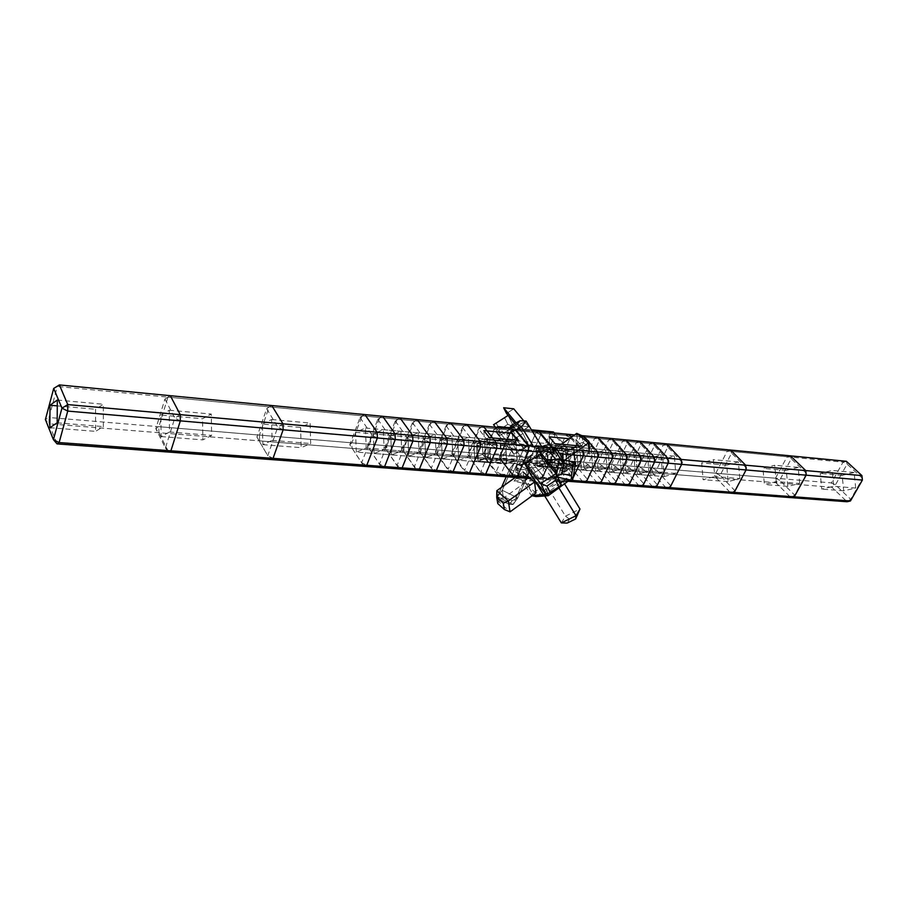 <?xml version="1.0" encoding="UTF-8"?>
<svg xmlns="http://www.w3.org/2000/svg" width="908" height="908" viewBox="0 0 908 908"><rect width="100%" height="100%" fill="white"/><g stroke="black" fill="none" stroke-linecap="round" stroke-linejoin="round"><path stroke-width="0.68" stroke-dasharray="4.54 3.41" d="M499.241 457.076L500.978 460.435L500.694 455.249L499.241 457.076L510.148 431.981L511.579 430.222L514.632 429.109L510.148 431.981L523.723 448.688L528.263 445.771L523.723 448.688L512.532 473.999L517.333 476.382L512.532 473.999L499.241 457.076L500.978 460.435L514.257 477.37L512.532 473.999L499.241 457.076L511.579 430.222L500.694 455.249L525.062 457.291L525.357 462.41L529.727 459.596L525.062 457.291L536.038 432.583L540.748 434.898L539.125 431.482L536.038 432.583L511.579 430.222L514.632 429.109L532.043 430.801L514.632 429.109L510.148 431.981L523.723 448.688L512.532 473.999L517.333 476.382L512.532 473.999L499.241 457.076L500.978 460.435L500.694 455.249L499.241 457.076L511.579 430.222L500.694 455.249L525.062 457.291L525.357 462.41L500.978 460.435L514.257 477.37L538.83 479.163L541.94 478.198L543.256 476.303L538.83 479.163L525.357 462.41L529.727 459.596L543.256 476.303L554.561 451.389L553.278 453.228L552.949 447.973L554.561 451.389L540.748 434.898L529.727 459.596L525.062 457.291L536.038 432.583L540.748 434.898L539.125 431.482L536.038 432.583L511.579 430.222L514.632 429.109L510.148 431.981L523.723 448.688L528.263 445.771L523.723 448.688L512.532 473.999L499.241 457.076L500.978 460.435L500.694 455.249L499.241 457.076L511.579 430.222L500.694 455.249L525.062 457.291L525.357 462.41L500.978 460.435L514.257 477.37L512.532 473.999L517.333 476.382L512.532 473.999L499.241 457.076L500.978 460.435L500.694 455.249L499.241 457.076L510.148 431.981L523.723 448.688L512.532 473.999L499.241 457.076L500.978 460.435L514.257 477.37L538.83 479.163L541.94 478.198L529.08 477.256L541.94 478.198L543.256 476.303L538.83 479.163L525.357 462.41L529.727 459.596L543.256 476.303L554.561 451.389L541.94 478.198L543.256 476.303L538.83 479.163L541.94 478.198L529.08 477.256L541.94 478.198L554.561 451.389L540.748 434.898L529.727 459.596L525.062 457.291L536.038 432.583L540.748 434.898L539.125 431.482L536.038 432.583L511.579 430.222L514.632 429.109L532.043 430.801L514.632 429.109L510.148 431.981L511.579 430.222L500.694 455.249L525.062 457.291L525.357 462.41L500.978 460.435L500.694 455.249L499.241 457.076L510.148 431.981L523.723 448.688L528.263 445.771L523.723 448.688L512.532 473.999L514.257 477.37L538.83 479.163L525.357 462.41L529.727 459.596L543.256 476.303L538.83 479.163L541.94 478.198L554.561 451.389L553.278 453.228L552.949 447.973L554.561 451.389L540.748 434.898L529.727 459.596L525.062 457.291L536.038 432.583L540.748 434.898L539.125 431.482L536.038 432.583L511.579 430.222L514.632 429.109L510.148 431.981L511.579 430.222L500.694 455.249L525.062 457.291L525.357 462.41L500.978 460.435L514.257 477.37L512.532 473.999L514.257 477.37L538.83 479.163L525.357 462.41L529.727 459.596L543.256 476.303L538.83 479.163L541.94 478.198L529.08 477.256L541.94 478.198L554.561 451.389L541.94 478.198L553.278 453.228L552.949 447.973L554.561 451.389L540.748 434.898L529.727 459.596L525.062 457.291L536.038 432.583L540.748 434.898L539.125 431.482L536.038 432.583L511.579 430.222L514.632 429.109L532.043 430.801L514.632 429.109L510.148 431.981L523.723 448.688L512.532 473.999L514.257 477.37L538.83 479.163L525.357 462.41L500.978 460.435L500.694 455.249L499.241 457.076M528.581 451.083L523.723 448.688L528.581 451.083M539.692 452.048L550.509 452.99M551.292 453.058L553.278 453.228L552.949 447.973L554.561 451.389L541.94 478.198L553.278 453.228L552.949 447.973L554.561 451.389L540.748 434.898L529.727 459.596L543.256 476.303L538.83 479.163L541.94 478.198L553.278 453.228L552.949 447.973L554.561 451.389L553.278 453.228L551.292 453.058L559.68 453.784M515.404 430.04L514.632 429.109L515.404 430.04M555.855 476.848L555.991 473.647L557.682 477.165L555.991 473.647L555.855 476.848L555.991 473.647L557.682 477.165L555.991 473.647L555.855 476.848L555.991 473.647L557.682 477.165M540.056 454.272L545.549 465.611L540.056 454.272L545.549 465.611L540.056 454.272L545.549 465.611L561.439 484.997L546.298 494.803L561.439 484.997L545.549 465.611L530.647 475.224L534.086 479.515L530.647 475.224L527.593 469.118L530.647 475.224L534.086 479.515L530.647 475.224L527.593 469.118L530.647 475.224L534.086 479.515M504.61 417.839L493.543 424.74L496.245 423.173L499.525 429.643L499.252 435.965L494.781 427.18L499.252 435.965L494.781 427.18L499.252 435.965L494.781 427.18L499.252 435.965L513.701 426.726L499.252 435.965L513.86 454.216L528.513 444.806L522.963 433.502L514.768 423.537L521.294 431.459L528.66 426.737L523.837 420.937L528.66 426.737L523.837 420.937L528.66 426.737L523.837 420.937L528.66 426.737L518.479 425.727L521.294 431.459L514.768 423.537L522.963 433.502L508.174 442.979L495.552 427.259L508.174 442.979L513.86 454.216L499.252 435.965L499.525 429.643L507.844 424.331L513.701 426.726L499.252 435.965L499.525 429.643L507.844 424.331L504.61 417.839L508.105 415.433L513.701 426.726L499.252 435.965L513.86 454.216L528.513 444.806L513.701 426.726L499.252 435.965L499.525 429.643L507.844 424.331L513.701 426.726L499.252 435.965L513.86 454.216L528.513 444.806L522.963 433.502L508.174 442.979L513.86 454.216L528.513 444.806L513.701 426.726L508.105 415.433L513.701 426.726L507.844 424.331L504.61 417.839L496.245 423.173L499.525 429.643L507.844 424.331L504.61 417.839L508.105 415.433L513.701 426.726L528.513 444.806L522.963 433.502L514.768 423.537L521.294 431.459L528.66 426.737L518.479 425.727L516.084 422.833L521.294 431.459L528.66 426.737L518.479 425.727L521.294 431.459L514.768 423.537L522.963 433.502L508.174 442.979L495.552 427.259L508.174 442.979L513.86 454.216L499.252 435.965L499.525 429.643L507.844 424.331L513.701 426.726L528.513 444.806L522.963 433.502L508.174 442.979L513.86 454.216L528.513 444.806L522.963 433.502L514.768 423.537L521.294 431.459L528.66 426.737L518.479 425.727L516.084 422.833L521.294 431.459L528.66 426.737L518.479 425.727L521.294 431.459L514.768 423.537L522.963 433.502L508.174 442.979L495.552 427.259L508.174 442.979L513.86 454.216L499.252 435.965L499.525 429.643L507.844 424.331L504.61 417.839L493.543 424.74L496.245 423.173L499.525 429.643L496.245 423.173L493.543 424.74L496.245 423.173L499.525 429.643L496.245 423.173L508.105 415.433L513.701 426.726L507.844 424.331L504.61 417.839L508.105 415.433L513.701 426.726L528.513 444.806L522.963 433.502L508.174 442.979L513.86 454.216L528.513 444.806L513.701 426.726L507.844 424.331L504.61 417.839L496.245 423.173L504.61 417.839M549.317 451.548L541.792 456.395M556.57 474.351L557.784 475.837L556.706 473.579L557.784 475.837L556.706 473.579L557.784 475.837L556.57 474.351L557.784 475.837L565.434 470.9L555.764 459.289L565.434 470.9L557.274 470.253M513.746 408.827L506.494 413.469L513.746 408.827M530.647 475.224L545.549 465.611L561.439 484.997L546.298 494.803L561.439 484.997L545.549 465.611L530.647 475.224L545.549 465.611L530.647 475.224L527.593 469.118M569.066 463.92L575.105 462.024L574.639 464.703L564.152 467.972L563.074 451.026L573.527 447.599L574.639 464.703L564.152 467.972L563.074 451.026L573.527 447.599L574.639 464.703L564.152 467.972L563.074 451.026L573.527 447.599L574.639 464.703L564.152 467.972L563.074 451.026L573.527 447.599L574.639 464.703L564.152 467.972L563.074 451.026L573.527 447.599L574.639 464.703L547.728 462.501L546.673 445.17L573.527 447.599L574.458 452.207L568.431 454.159L563.074 451.026L536.344 448.666L537.366 465.838L564.152 467.972L569.066 463.92L575.105 462.024L573.527 447.599L546.673 445.17L536.344 448.666L537.366 465.838L547.728 462.501L574.639 464.703L575.105 462.024L574.458 452.207L568.431 454.159L569.066 463.92L564.152 467.972L537.366 465.838L547.728 462.501L546.673 445.17L536.344 448.666L563.074 451.026L568.431 454.159L569.066 463.92L575.105 462.024L574.639 464.703L547.728 462.501L546.673 445.17L573.527 447.599L574.458 452.207L568.431 454.159L563.074 451.026L536.344 448.666L537.366 465.838L564.152 467.972L569.066 463.92L575.105 462.024L573.527 447.599L546.673 445.17L536.344 448.666L537.366 465.838L547.728 462.501L574.639 464.703L575.105 462.024L574.458 452.207L568.431 454.159L569.066 463.92L564.152 467.972L537.366 465.838L547.728 462.501L546.673 445.17L536.344 448.666L563.074 451.026L568.431 454.159L569.066 463.92L575.105 462.024L574.639 464.703L547.728 462.501L546.673 445.17L573.527 447.599L574.458 452.207L568.431 454.159L563.074 451.026L536.344 448.666L537.366 465.838L564.152 467.972L569.066 463.92L568.431 454.159M556.706 473.579L557.784 475.837L565.434 470.9L555.764 459.289L565.434 470.9L557.784 475.837L565.434 470.9L555.764 459.289M549.158 436.816L549.692 445.442L549.158 436.816L549.692 445.442L549.158 436.816L549.692 445.442L576.466 447.871L575.91 439.359L581.767 446.134L576.466 447.871L575.91 439.359L581.767 446.134L576.466 447.871L575.91 439.359L581.767 446.134L576.466 447.871L575.91 439.359L581.767 446.134L576.466 447.871L575.91 439.359L581.767 446.134L576.466 447.871L549.692 445.442L554.936 443.671L549.692 445.442L576.466 447.871L549.692 445.442L554.936 443.671L549.692 445.442L576.466 447.871M569.248 438.723L575.91 439.359M500.444 499.99L509.445 504.462L512.135 500.705L503.191 496.256L500.444 499.99L497.448 496.676L502.249 490.252L517.764 497.959L513.134 504.473L497.448 496.676L502.249 490.252L517.764 497.959L513.134 504.473L497.448 496.676L502.249 490.252L517.764 497.959L513.134 504.473L497.448 496.676L501.579 487.29L497.448 496.676L500.444 499.99L509.445 504.462L513.134 504.473L525.494 476.848L530.034 470.571L514.348 462.808L502.249 490.252L503.191 496.256L500.444 499.99L509.445 504.462L512.135 500.705L517.764 497.959L530.034 470.571L514.348 462.808L509.638 468.993L506.21 476.779L509.638 468.993L525.494 476.848L513.134 504.473L509.445 504.462L512.135 500.705L503.191 496.256L502.249 490.252L514.348 462.808L509.638 468.993L525.494 476.848L530.034 470.571L517.764 497.959L512.135 500.705L503.191 496.256L500.444 499.99L497.448 496.676L501.579 487.29M477.097 456.372L476.575 446.169L477.46 443.467L478.38 461.128L488.447 457.643L487.494 439.812L477.46 443.467L478.38 461.128L488.447 457.643L487.494 439.812L477.46 443.467L505.779 445.964L515.96 442.389L487.494 439.812L482.341 444.08L482.886 454.341L488.447 457.643L516.958 459.981L506.743 463.398L478.38 461.128L477.097 456.372L476.575 446.169L482.341 444.08L487.494 439.812L515.96 442.389L516.958 459.981L506.743 463.398L505.779 445.964L477.46 443.467L476.575 446.169L482.341 444.08L482.886 454.341L477.097 456.372L478.38 461.128L506.743 463.398L505.779 445.964L515.96 442.389L516.958 459.981L488.447 457.643L482.886 454.341L477.097 456.372M517.991 440.289L512.838 442.105L484.282 439.517L489.378 437.656L484.282 439.517L483.816 430.619L484.282 439.517L512.838 442.105L512.339 433.32L512.838 442.105L517.991 440.289M518.479 425.727L516.084 422.833L521.294 431.459L528.66 426.737L518.479 425.727M525.062 457.291L525.357 462.41L529.727 459.596L525.062 457.291L536.038 432.583L540.748 434.898L539.125 431.482L536.038 432.583L511.579 430.222L500.694 455.249L525.062 457.291M543.256 476.303L554.561 451.389L540.748 434.898L529.727 459.596L543.256 476.303M514.257 477.37L538.83 479.163L525.357 462.41L500.978 460.435L514.257 477.37M503.191 496.256L502.249 490.252L514.348 462.808L509.638 468.993L506.21 476.779M509.445 504.462L513.134 504.473L525.494 476.848L530.034 470.571L514.348 462.808M512.135 500.705L517.764 497.959L530.034 470.571M509.638 468.993L525.494 476.848M546.298 494.803L561.439 484.997L545.549 465.611M575.105 462.024L574.458 452.207M537.366 465.838L547.728 462.501M546.673 445.17L536.344 448.666M549.692 445.442L554.936 443.671M557.784 475.837L565.434 470.9M589.099 451.208L589.337 454.17L577.738 444.557L576.716 433.366M582.176 435.795L582.732 442.241L589.428 447.757L589.337 454.17L564.299 472.387L563.13 461.298L564.753 460.118M582.732 442.241L577.738 444.557L552.768 462.581L564.299 472.387M563.13 461.298L551.496 451.469L563.005 443.206M551.496 451.469L552.768 462.581M558.011 481.921L541.906 478.255L544.97 460.674L561.03 464.408L558.011 481.921L559.873 481.739M561.03 464.408L575.615 462.66M541.906 478.255L550.135 477.426M544.97 460.674L547.047 460.401M518.037 468.766L516.334 478.414L513.814 481.092L516.788 464.283L532.27 467.836L529.33 484.577L513.814 481.092L526.799 479.787L542.598 483.351L529.33 484.577L525.244 480.423L526.935 470.798L532.27 467.836L545.572 466.247L529.818 462.615L516.788 464.283L518.037 468.766L526.935 470.798M516.334 478.414L525.244 480.423M529.818 462.615L526.799 479.787M542.598 483.351L545.572 466.247M508.968 428.497L506.834 434.569L509.66 433.071M511.715 425.148L511.613 428.712L506.834 434.569L524.506 463.216L529.069 457.065L511.613 428.712L526.072 421.062M529.069 457.065L543.563 449.596L539.125 455.691L532.678 445.181M543.563 449.596L541.327 445.953M539.125 455.691L524.506 463.216M577.953 515.063L569.566 519.16L567.228 523.065M561.337 522.906L565.457 516.153L579.985 509.036M569.566 519.16L565.457 516.153L548.307 488.3L543.971 494.769L544.709 495.961M543.971 494.769L558.624 487.426L562.812 481.013L548.307 488.3M562.812 481.013L564.526 483.794M497.777 503.588L498.662 501.625L510.046 511.862M496.835 490.695L498.662 501.625L524.529 482.954L522.974 471.933L515.301 477.438M535.981 492.987L524.529 482.954M568.408 480.956L571.019 479.038L570.689 475.724L571.915 473.817L571.019 479.038L558.465 480.241L559.351 475.111L555.038 477.29L558.465 480.241L536.026 496.585L532.61 493.589L531.271 495.541L532.202 495.745M545.379 493.646L547.842 492.408L548.001 493.793M532.621 495.439L531.271 495.541L515.789 470.514L517.185 468.653L516.697 465.339L515.789 470.514L527.661 469.118M527.923 467.597L528.592 463.829L532.088 466.848L528.717 468.573M539.806 452.468L544.108 450.255L539.386 449.131L539.806 452.468L517.185 468.653L532.61 493.589L555.038 477.29L539.806 452.468M516.697 465.339L539.386 449.131L551.633 447.326L528.592 463.829L516.697 465.339M560.542 483.135L547.842 492.408L532.088 466.848L550.838 453.376M556.434 448.461L544.108 450.255L559.351 475.111L571.915 473.817L563.357 459.8M560.554 459.142L570.689 475.724L562.824 481.467M499.877 439.29L561.246 444.897L550.248 448.563L489.185 443.138L499.877 439.29L500.91 458.052L562.404 463.103L561.246 444.897M500.91 458.052L490.184 461.707L551.36 466.61L562.404 463.103M490.184 461.707L489.185 443.138M550.248 448.563L551.36 466.61M557.569 476.371L553.188 479.208L556.32 478.255L557.569 476.371L568.907 451.685L567.67 453.501L567.341 448.291L568.907 451.685L555.004 435.329L553.426 431.947L550.327 433.025L555.004 435.329L543.96 459.811L539.329 457.519L539.636 462.592L543.96 459.811L557.569 476.371M500.989 474.135L497.947 475.134L496.165 471.74L500.989 474.135L512.157 448.654L507.277 446.248L511.851 443.308L512.157 448.654L567.67 453.501L556.32 478.255L500.989 474.135M554.289 432.957L567.341 448.291L511.851 443.308L499.207 427.611M497.085 427.407L493.861 429.473L507.277 446.248L496.165 471.74L483.033 454.738L484.827 458.131L484.554 452.922L483.033 454.738L493.861 429.473L496.358 427.339M539.329 457.519L550.327 433.025L495.359 427.713L484.554 452.922L539.329 457.519M509.638 427.679L531.43 429.802M539.636 462.592L484.827 458.131L497.947 475.134L553.188 479.208L539.636 462.592M650.888 475.497L662.363 472.262L661.035 454.908L649.595 458.313L650.888 475.497L623.66 473.34L635.044 470.026L633.75 452.434L622.423 455.907L623.66 473.34L595.648 471.104L606.907 467.734L605.67 449.88L594.456 453.433L595.648 471.104L566.808 468.812L577.931 465.361L576.75 447.247L565.661 450.879L566.808 468.812L577.931 465.361L548.08 462.921L546.945 444.545L536.004 448.257L537.093 466.451L548.08 462.921M649.595 458.313L565.661 450.879L566.808 468.812L537.093 466.451M661.035 454.908L576.75 447.247L565.661 450.879L536.004 448.257M662.363 472.262L635.044 470.026L633.75 452.434L622.423 455.907L623.66 473.34L635.044 470.026L606.907 467.734L605.67 449.88L594.456 453.433L595.648 471.104L606.907 467.734L577.931 465.361L576.75 447.247L546.945 444.545M374.051 453.489L373.313 433.854L383.312 429.677L384.095 449.528L374.051 453.489L408.748 456.247L407.919 436.918L418.145 432.844L419.008 452.377L408.748 456.247L442.344 458.926L441.447 439.881L451.878 435.908L452.82 455.135L442.344 458.926L474.907 461.514L473.942 442.764L484.566 438.87L485.564 457.814L474.907 461.514L473.942 442.764L505.45 445.556L516.232 441.753L517.299 460.413L506.471 464.022L505.45 445.556M384.095 449.528L485.564 457.814L474.907 461.514L506.471 464.022M383.312 429.677L484.566 438.87L485.564 457.814L517.299 460.413M373.313 433.854L407.919 436.918L418.145 432.844L419.008 452.377L408.748 456.247L407.919 436.918L441.447 439.881L451.878 435.908L452.82 455.135L442.344 458.926L441.447 439.881L473.942 442.764L484.566 438.87L516.232 441.753M570.837 480.729L573.084 478.539L568.726 481.354L555.026 464.817L559.328 462.036L554.72 459.766L555.026 464.817L469.663 457.893L482.67 475.054L467.813 454.477L469.663 457.893L469.402 452.638L467.813 454.477L478.607 428.973L480.162 427.191L483.169 426.056L478.607 428.973L491.909 445.896L496.528 442.934M496.824 448.325L491.909 445.896L480.831 471.638L485.701 474.055M565.786 435.443L570.44 437.724L568.919 434.376L565.786 435.443L480.162 427.191L469.402 452.638L554.72 459.766L565.786 435.443M508.945 428.553L532.043 430.801M571.359 437.213L582.97 450.663L584.48 454.023L583.311 455.827M584.48 454.023L570.44 437.724L559.328 462.036L573.084 478.539L584.48 454.023M582.97 450.663L578.396 450.255M572.971 478.073L571.881 480.411L529.08 477.256L572.562 480.468L529.08 477.256M530.59 478.561L567.943 481.297M356.276 452.082L355.573 432.287L365.459 428.054L366.196 448.064L356.276 452.082L391.541 454.885L390.758 435.397L400.871 431.266L401.688 450.958L391.541 454.885L425.682 457.598L424.819 438.416L435.148 434.387L436.044 453.773L425.682 457.598L458.756 460.231L457.825 441.333L468.346 437.406L469.322 456.486L458.756 460.231L490.808 462.774L489.809 444.171L500.524 440.323L501.556 459.119L490.808 462.774M366.196 448.064L501.556 459.119M365.459 428.054L500.524 440.323M355.573 432.287L390.758 435.397L400.871 431.266L401.688 450.958L391.541 454.885L390.758 435.397L424.819 438.416L435.148 434.387L436.044 453.773L425.682 457.598L424.819 438.416L457.825 441.333L468.346 437.406L469.322 456.486L458.756 460.231L457.825 441.333L489.809 444.171M664.213 476.564L675.734 473.352L674.383 456.122L662.897 459.493L664.213 476.564L637.371 474.43L648.8 471.15L647.495 453.682L636.099 457.121L637.371 474.43L609.756 472.228L621.072 468.891L619.812 451.163L608.53 454.681L609.756 472.228L581.336 469.969L592.527 466.553L591.312 448.575L580.155 452.161L581.336 469.969L592.527 466.553L563.119 464.147L561.961 445.907L550.94 449.574L552.064 467.643L563.119 464.147M662.897 459.493L580.155 452.161L581.336 469.969L552.064 467.643M674.383 456.122L591.312 448.575L580.155 452.161L550.94 449.574M675.734 473.352L648.8 471.15L647.495 453.682L636.099 457.121L637.371 474.43L648.8 471.15L621.072 468.891L619.812 451.163L608.53 454.681L609.756 472.228L621.072 468.891L592.527 466.553L591.312 448.575L561.961 445.907M586.511 481.49L587.658 479.628L583.345 482.42L569.543 465.986L573.799 463.239L569.214 460.98L569.543 465.986L453.648 456.599L453.387 451.299L451.741 453.149L453.648 456.599L466.519 473.874L464.612 470.423L469.515 472.852M597.634 451.968L599.098 455.305L597.986 457.11M480.57 446.918L475.622 444.466L480.287 441.481M583.481 435.783L580.337 436.85L584.956 439.109L583.481 435.783M599.098 455.305L584.956 439.109L573.799 463.239L587.658 479.628L599.098 455.305M586.829 439.608L588.963 442.06M569.214 460.98L580.337 436.85L464.09 425.648L467.064 424.49L462.456 427.43L464.09 425.648L453.387 451.299L569.214 460.98M462.456 427.43L475.622 444.466L464.612 470.423L451.741 453.149L462.456 427.43M574.548 434.921L581.801 435.624L574.548 434.921M600.937 482.557L602.027 480.695L597.748 483.476L583.844 467.143L588.066 464.419L583.515 462.172L583.844 467.143L437.372 455.271L437.123 449.937L435.409 451.798L437.372 455.271L450.096 472.671L448.132 469.186L453.069 471.638M612.094 453.262L613.513 456.565L612.446 458.358M464.067 445.488L459.073 443.013L463.784 440.005M597.839 437.179L594.672 438.224L599.269 440.482L597.839 437.179M613.513 456.565L599.269 440.482L588.066 464.419L602.027 480.695L613.513 456.565M583.515 462.172L594.672 438.224L447.757 424.07L450.709 422.912L446.066 425.863L447.757 424.07L437.123 449.937L583.515 462.172M446.066 425.863L459.073 443.013L448.132 469.186L435.409 451.798L446.066 425.863M615.147 483.612L616.18 481.762L611.935 484.52L597.929 468.29L602.117 465.577L597.6 463.352L597.929 468.29L420.847 453.932L420.608 448.563L418.826 450.436L433.422 471.445L431.391 467.938L436.362 470.412M626.338 454.533L627.7 457.814L626.702 459.596M447.281 444.023L442.264 441.538L447.02 438.507M611.981 438.553L608.803 439.586L613.365 441.821L611.981 438.553M627.7 457.814L613.365 441.821L602.117 465.577L616.18 481.762L627.7 457.814M597.6 463.352L608.803 439.586L431.175 422.481L434.092 421.289L429.405 424.274L431.175 422.481L420.608 448.563L597.6 463.352M429.405 424.274L442.264 441.538L431.391 467.938L418.826 450.436L429.405 424.274M629.142 484.645L630.129 482.806L625.918 485.542L611.822 469.413L615.976 466.723L611.481 464.51L611.822 469.413L404.06 452.581L403.833 447.156L401.972 449.04L416.477 470.208L414.389 466.667L419.394 469.152M640.367 455.793L641.695 459.039L640.742 460.821M430.233 442.548L425.171 440.039L429.983 436.975M625.918 439.903L622.729 440.925L627.258 443.149L625.918 439.903M641.695 459.039L627.258 443.149L615.976 466.723L630.129 482.806L641.695 459.039M611.481 464.51L622.729 440.925L414.32 420.858L417.215 419.655L412.482 422.663L414.32 420.858L403.833 447.156L611.481 464.51M412.482 422.663L425.171 440.039L414.389 466.667L401.972 449.04L412.482 422.663M642.943 485.655L643.874 483.828L639.709 486.552L625.521 470.526L629.641 467.847L625.169 465.656L625.521 470.526L387.012 451.197L386.797 445.737L384.856 447.621L399.248 468.948L397.102 465.373L402.142 467.881M654.203 457.03L655.474 460.254L654.577 462.013M412.902 441.038L407.805 438.507L412.663 435.431M639.663 441.243L636.451 442.253L640.957 444.455L639.663 441.243M655.474 460.254L640.957 444.455L629.641 467.847L643.874 483.828L655.474 460.254M625.169 465.656L636.451 442.253L397.193 419.201L400.065 417.998L395.275 421.017L397.193 419.201L386.797 445.737L625.169 465.656M395.275 421.017L407.805 438.507L397.102 465.373L384.856 447.621L395.275 421.017M656.552 486.665L657.426 484.849L653.295 487.551L639.028 471.615L643.114 468.959L638.665 466.78L639.028 471.615L369.681 449.789L369.477 444.284L367.456 446.191L381.746 467.665L379.533 464.056L384.606 466.587M667.823 458.245L669.06 461.446L668.209 463.205M395.286 439.517L390.156 436.964L395.048 433.854M653.204 442.559L649.98 443.558L654.464 445.749L653.204 442.559M669.06 461.446L654.464 445.749L643.114 468.959L657.426 484.849L669.06 461.446M638.665 466.78L649.98 443.558L379.794 417.532L382.631 416.307L377.796 419.348L379.794 417.532L369.477 444.284L638.665 466.78M377.796 419.348L390.156 436.964L379.533 464.056L367.456 446.191L377.796 419.348M669.956 487.653L670.796 485.848L666.688 488.527L652.341 472.693L656.393 470.06L651.978 467.892L652.341 472.693L352.077 448.359L351.884 442.82L349.784 444.727L363.96 466.36L361.668 462.717L366.787 465.271M681.261 459.448L682.453 462.615L681.647 464.363M377.376 437.962L372.201 435.386L377.149 432.253M666.563 443.853L663.317 444.841L667.777 447.02L666.563 443.853M682.453 462.615L667.777 447.02L656.393 470.06L670.796 485.848L682.453 462.615M651.978 467.892L663.317 444.841L362.11 415.819L364.914 414.581L360.033 417.657L362.11 415.819L351.884 442.82L651.978 467.892M360.033 417.657L372.201 435.386L361.668 462.717L349.784 444.727L360.033 417.657M739.85 478.595L738.397 461.934L726.695 465.134L728.102 481.637L739.85 478.595L714.744 476.541L713.325 459.664L701.702 462.921L703.076 479.651L714.744 476.541M728.102 481.637L703.076 479.651M726.695 465.134L701.702 462.921M738.397 461.934L713.325 459.664M262.389 424.036L271.594 419.519L272.094 440.369L262.866 444.648L262.389 424.036L300.605 427.418L310.093 423.026L310.695 443.524L301.172 447.701L300.605 427.418M262.866 444.648L301.172 447.701M272.094 440.369L310.695 443.524M271.594 419.519L310.093 423.026M734.243 492.397L734.856 490.638L730.917 493.226L716.219 477.88L720.101 475.327L715.822 473.227L716.219 477.88L259.575 440.868L259.438 435.091L256.907 437.054L267.758 455.691L273.058 458.347M745.65 465.202L746.648 468.256L746.07 469.958M283.137 429.779L277.78 427.101L282.99 423.832M730.6 450.062L727.297 451.004L731.621 453.103L730.6 450.062M746.648 468.256L731.621 453.103L720.101 475.327L734.856 490.638L746.648 468.256M715.822 473.227L727.297 451.004L269.177 406.875L271.776 405.547L266.657 408.748L269.177 406.875L259.438 435.091L715.822 473.227M266.657 408.748L277.78 427.101L267.758 455.691L256.907 437.054L266.657 408.748M160.909 415.058L169.263 410.223L169.49 431.992L161.113 436.566L160.909 415.058L202.563 418.736L211.28 414.048L211.621 435.431L202.881 439.881L202.563 418.736M161.113 436.566L202.881 439.881M169.49 431.992L211.621 435.431M169.263 410.223L211.28 414.048M799.698 483.487L798.166 467.37L786.305 470.412L787.803 486.382L799.698 483.487L776.238 481.569L774.74 465.236L762.936 468.346L764.4 484.52L776.238 481.569M787.803 486.382L764.4 484.52M786.305 470.412L762.936 468.346M798.166 467.37L774.74 465.236M794.273 496.835L794.682 495.121L790.902 497.618L775.92 482.716L779.654 480.241L775.5 478.221L775.92 482.716L158.911 432.707L158.866 426.692L155.824 428.701L158.911 432.707L168.525 452.048L165.415 448.03L170.908 450.811M805.736 470.582L806.168 475.179M180.34 420.858L174.779 418.055L180.261 414.65M790.414 455.861L787.066 456.758L791.265 458.79L790.414 455.861M806.554 473.511L791.265 458.79L779.654 480.241L794.682 495.121L806.554 473.511M775.5 478.221L787.066 456.758L167.957 397.125L170.329 395.706L164.938 399.043L167.957 397.125L158.866 426.692L775.5 478.221M164.938 399.043L174.779 418.055L165.415 448.03L155.824 428.701L164.938 399.043M49.861 427.713L95.59 431.357L95.578 409.27L103.33 404.23L103.353 426.59L95.59 431.357M57.272 405.876L95.578 409.27M57.181 422.81L103.353 426.59M57.295 400.053L103.33 404.23M855.711 488.061L854.11 472.455L842.136 475.361L843.702 490.831L855.711 488.061L833.748 486.268L832.171 470.457L820.242 473.42L821.774 489.083L833.748 486.268M843.702 490.831L821.774 489.083M842.136 475.361L820.242 473.42M854.11 472.455L832.171 470.457M850.444 500.978L850.683 499.309L847.039 501.738L831.841 487.244L835.451 484.849L831.41 482.886L831.841 487.244L48.987 423.798L49.021 417.51L45.4 419.575L48.987 423.798L57.045 443.887M846.404 461.298L843.033 462.149L847.107 464.124L846.404 461.298M862.6 478.425L847.107 464.124L835.451 484.849L850.683 499.309L862.6 478.425M53.697 388.431L57.329 386.468L49.021 417.51L831.41 482.886L843.033 462.149L57.329 386.468L59.406 384.935"/><path stroke-width="1.36" d="M517.333 476.382L514.257 477.37L517.333 476.382L528.581 451.083L539.692 452.048L528.581 451.083L539.692 452.048L528.581 451.083L539.692 452.048L528.581 451.083L528.263 445.771L515.404 430.04L528.263 445.771L528.581 451.083L517.333 476.382L514.257 477.37L517.333 476.382L528.581 451.083L528.263 445.771L515.404 430.04L528.263 445.771L528.581 451.083L517.333 476.382L514.257 477.37L517.333 476.382L528.581 451.083L528.263 445.771L515.404 430.04L528.263 445.771L528.581 451.083L517.333 476.382L529.08 477.256L517.333 476.382M532.043 430.801L574.548 434.921L532.043 430.801L574.548 434.921L532.043 430.801L574.548 434.921L532.043 430.801L574.548 434.921L532.043 430.801L574.548 434.921L532.043 430.801L539.125 431.482L552.949 447.973L528.263 445.771L552.949 447.973L528.263 445.771L552.949 447.973L528.263 445.771L552.949 447.973L539.125 431.482L552.949 447.973L539.125 431.482L552.949 447.973L539.125 431.482L532.043 430.801L568.919 434.376L571.359 437.213M550.509 452.99L551.292 453.058M527.593 469.118L525.006 463.954L527.593 469.118L525.006 463.954L527.593 469.118L525.006 463.954L540.056 454.272L555.991 473.647L540.703 483.521L546.922 486.052L555.719 480.355L558.863 486.881L550.123 492.545L546.922 486.052L555.719 480.355L558.863 486.881L550.123 492.545L546.922 486.052L555.719 480.355L558.863 486.881L550.123 492.545L546.922 486.052L555.719 480.355L558.863 486.881L550.123 492.545L546.922 486.052L540.703 483.521L546.298 494.803L550.123 492.545L546.922 486.052L555.719 480.355L555.855 476.848L555.719 480.355L558.863 486.881L561.439 484.997L557.682 477.165M534.086 479.515L546.298 494.803L540.703 483.521L546.298 494.803L550.123 492.545L546.298 494.803L534.086 479.515L546.298 494.803L540.703 483.521L546.298 494.803L550.123 492.545L546.298 494.803L534.086 479.515L546.298 494.803M525.006 463.954L540.703 483.521L555.991 473.647L540.703 483.521L525.006 463.954L540.056 454.272L555.991 473.647L540.703 483.521L546.922 486.052L540.703 483.521L525.006 463.954L540.056 454.272L555.991 473.647L540.703 483.521L525.006 463.954L540.056 454.272L555.991 473.647L540.056 454.272L525.006 463.954L540.703 483.521L546.922 486.052M493.543 424.74L508.105 415.433L514.768 423.537L506.494 413.469L503.656 407.749L513.746 408.827L523.837 420.937L513.746 408.827L503.656 407.749L513.746 408.827L523.837 420.937L513.746 408.827L503.656 407.749L513.746 408.827L523.837 420.937L513.746 408.827L503.656 407.749L516.084 422.833L503.656 407.749L506.494 413.469L503.656 407.749L516.084 422.833L503.656 407.749L506.494 413.469L503.656 407.749L516.084 422.833L503.656 407.749L506.494 413.469L514.768 423.537L508.105 415.433L493.543 424.74L508.105 415.433L514.768 423.537L506.494 413.469L514.768 423.537L508.105 415.433L493.543 424.74L508.105 415.433L514.768 423.537L506.494 413.469L514.768 423.537L508.105 415.433L493.543 424.74L495.552 427.259L493.543 424.74M556.57 474.351L541.792 456.395L539.011 450.652L549.317 451.548L555.764 459.289L549.317 451.548L539.011 450.652L541.792 456.395L556.57 474.351L541.792 456.395L539.011 450.652L541.792 456.395L556.57 474.351L541.792 456.395L539.011 450.652L549.317 451.548L555.764 459.289L549.317 451.548L539.011 450.652L555.026 470.083L556.706 473.579M557.274 470.253L555.026 470.083L539.011 450.652L555.026 470.083L557.274 470.253L555.026 470.083L539.011 450.652L555.026 470.083L557.274 470.253L555.026 470.083M558.863 486.881L550.123 492.545M569.248 438.723L549.158 436.816L554.936 443.671L549.158 436.816L569.248 438.723L549.158 436.816L554.936 443.671L549.158 436.816L569.248 438.723L549.158 436.816L554.936 443.671L581.767 446.134M506.21 476.779L501.579 487.29M555.719 480.355L555.855 476.848M517.991 440.289L489.378 437.656L483.816 430.619L512.339 433.32L483.816 430.619L489.378 437.656L517.991 440.289L512.339 433.32L517.991 440.289M539.011 450.652L549.317 451.548L555.764 459.289M589.428 447.757L588.906 441.322L588.418 442.99L589.099 451.208M588.906 441.322L582.176 435.795L576.716 433.366L588.418 442.99L564.753 460.118M563.005 443.206L576.716 433.366M561.927 473.636L563.709 463.262L573.152 465.464L571.382 475.803L561.927 473.636L556.139 476.825L572.539 480.57L575.615 462.66L559.26 458.835L556.139 476.825L550.135 477.426M571.382 475.803L572.539 480.57L559.873 481.739M563.709 463.262L559.26 458.835L547.047 460.401M573.152 465.464L575.615 462.66M520.057 420.733L517.344 424.059L508.968 428.497L511.715 425.148L520.057 420.733L526.072 421.062L521.43 426.862L509.66 433.071M517.344 424.059L521.43 426.862L532.678 445.181M541.327 445.953L526.072 421.062M575.661 518.945L567.228 523.065L561.337 522.906L576.013 515.744L575.661 518.945L579.985 509.036L576.013 515.744L558.908 487.902M564.526 483.794L579.985 509.036M544.709 495.961L561.337 522.906M504.337 509.501L497.777 503.588L496.721 497.3L496.835 490.695L508.321 500.966L503.316 503.225L504.337 509.501L510.046 511.862L508.321 500.966L534.528 481.989L535.981 492.987L510.046 511.862M496.721 497.3L503.316 503.225M515.301 477.438L496.835 490.695M522.974 471.933L534.528 481.989M532.202 495.745L536.026 496.585L548.239 495.7L543.404 494.633L545.379 493.646M548.001 493.793L548.239 495.7L568.408 480.956M528.717 468.573L527.661 469.118L527.923 467.597M551.633 447.326L556.434 448.461L555.151 450.289L551.633 447.326M550.838 453.376L555.151 450.289L560.554 459.142M563.357 459.8L556.434 448.461M562.824 481.467L560.542 483.135M527.661 469.118L543.404 494.633L532.621 495.439M531.43 429.802L553.426 431.947L554.289 432.957M496.358 427.339L498.379 426.578L497.085 427.407M499.207 427.611L498.379 426.578L509.638 427.679M469.515 472.852L529.08 477.256L485.701 474.055L482.67 475.054L530.59 478.561L466.519 473.874L469.515 472.852L480.57 446.918L539.692 452.048L496.824 448.325L496.528 442.934L483.169 426.056L508.945 428.553L467.064 424.49L480.287 441.481L480.57 446.918M582.97 450.663L583.311 455.827L559.68 453.784L597.986 457.11L586.511 481.49L583.345 482.42L567.943 481.297L570.837 480.729M485.701 474.055L496.824 448.325M578.396 450.255L496.528 442.934M583.311 455.827L572.971 478.073M597.986 457.11L597.634 451.968L480.287 441.481M53.697 388.431L61.96 408.157L53.424 439.654L59.134 442.559L57.045 443.887L53.424 439.654L45.4 419.575L53.697 388.431L59.406 384.935L67.771 404.593L67.748 411.086L61.96 408.157L67.771 404.593L861.93 475.599L862.396 480.06L861.93 475.599L846.404 461.298L581.801 435.624L790.414 455.861L805.736 470.582L806.168 475.179L559.68 453.784L746.07 469.958L745.65 465.202L730.6 450.062L581.801 435.624L666.563 443.853L681.261 459.448L681.647 464.363L559.68 453.784L668.209 463.205L667.823 458.245L653.204 442.559L581.801 435.624L639.663 441.243L654.203 457.03L654.577 462.013L559.68 453.784L640.742 460.821L640.367 455.793L625.918 439.903L581.801 435.624L611.981 438.553L626.338 454.533L626.702 459.596L559.68 453.784L612.446 458.358L612.094 453.262L597.839 437.179L581.801 435.624L583.481 435.783L586.829 439.608M588.963 442.06L597.634 451.968M586.511 481.49L600.937 482.557L597.748 483.476L567.943 481.297L611.935 484.52L615.147 483.612L572.562 480.468L629.142 484.645L625.918 485.542L567.943 481.297L639.709 486.552L642.943 485.655L572.562 480.468L656.552 486.665L653.295 487.551L567.943 481.297L666.688 488.527L669.956 487.653L572.562 480.468L734.243 492.397L730.917 493.226L567.943 481.297L790.902 497.618L794.273 496.835L572.562 480.468L850.444 500.978L847.039 501.738L567.943 481.297M436.362 470.412L529.08 477.256L453.069 471.638L450.096 472.671L530.59 478.561L433.422 471.445L436.362 470.412L447.281 444.023L539.692 452.048L464.067 445.488L463.784 440.005L450.709 422.912L508.945 428.553L434.092 421.289L447.02 438.507L447.281 444.023M612.094 453.262L463.784 440.005M453.069 471.638L464.067 445.488M612.446 458.358L600.937 482.557M626.338 454.533L447.02 438.507M626.702 459.596L615.147 483.612M402.142 467.881L529.08 477.256L419.394 469.152L416.477 470.208L530.59 478.561L399.248 468.948L402.142 467.881L412.902 441.038L539.692 452.048L430.233 442.548L429.983 436.975L417.215 419.655L508.945 428.553L400.065 417.998L412.663 435.431L412.902 441.038M640.367 455.793L429.983 436.975M419.394 469.152L430.233 442.548M640.742 460.821L629.142 484.645M654.203 457.03L412.663 435.431M654.577 462.013L642.943 485.655M366.787 465.271L529.08 477.256L384.606 466.587L381.746 467.665L530.59 478.561L363.96 466.36L366.787 465.271L377.376 437.962L539.692 452.048L395.286 439.517L395.048 433.854L382.631 416.307L508.945 428.553L364.914 414.581L377.149 432.253L377.376 437.962M667.823 458.245L395.048 433.854M384.606 466.587L395.286 439.517M668.209 463.205L656.552 486.665M681.261 459.448L377.149 432.253M681.647 464.363L669.956 487.653M170.908 450.811L529.08 477.256L273.058 458.347L270.436 459.505L530.59 478.561L168.525 452.048L170.908 450.811L180.34 420.858L539.692 452.048L283.137 429.779L282.99 423.832L271.776 405.547L508.945 428.553L170.329 395.706L180.261 414.65L180.34 420.858M745.65 465.202L282.99 423.832M273.058 458.347L283.137 429.779M746.07 469.958L734.243 492.397M805.736 470.582L180.261 414.65M806.168 475.179L794.273 496.835M49.997 405.229L57.295 400.053L57.181 422.81L49.861 427.713L49.997 405.229L57.272 405.876M529.08 477.256L59.134 442.559L67.748 411.086L539.692 452.048M559.68 453.784L862.396 480.06L850.444 500.978M59.406 384.935L508.945 428.553M57.045 443.887L530.59 478.561"/></g></svg>
